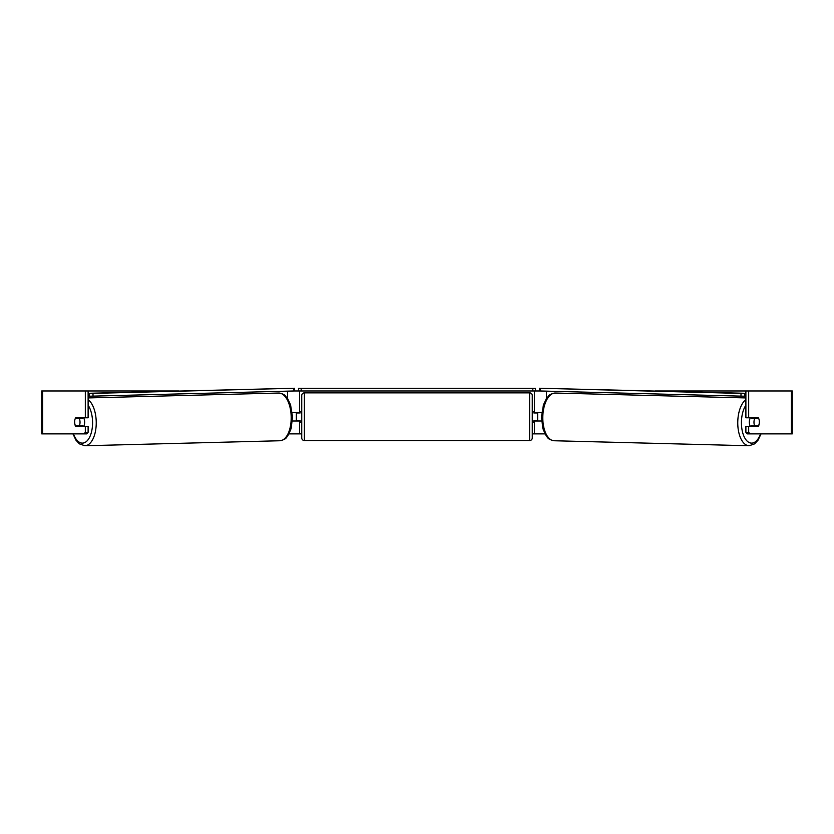 <?xml version="1.0" encoding="UTF-8"?>
<svg xmlns="http://www.w3.org/2000/svg" width="834" height="834" viewBox="0 0 834 834"><rect width="100%" height="100%" fill="white"/><g stroke="black" fill="none" stroke-linecap="round" stroke-linejoin="round"><path stroke-width="1.25" d="M252.598 393.711L252.598 392.043M292.421 421.003L299.583 421.003L299.583 420.472M289.023 433.868L299.583 433.868L299.583 421.003M299.583 412.966L299.583 390.979M293.766 390.979L298.509 390.979L298.509 388.3L535.491 388.3L535.491 390.979L532.811 390.979L532.811 388.3M296.372 421.003L296.372 412.423M299.583 412.423L292.234 412.423M581.402 393.711L581.402 392.043M541.579 421.003L534.417 421.003L534.417 420.472M544.977 433.868L534.417 433.868L534.417 421.003M534.417 412.966L534.417 390.979M540.234 390.979L535.491 390.979M537.628 421.003L537.628 420.472L533.875 420.472L533.875 422.077L532.269 422.077M537.628 420.472L537.628 412.423M534.417 412.423L541.766 412.423M750.412 426.362A5.358 2.679 -88.5 0 1 749.339 421.952A5.358 2.679 -88.5 0 1 750.412 417.792M753.978 422.077A5.358 2.679 -88.5 0 1 754.822 418.324L758.627 418.324A5.358 2.679 -88.5 0 1 759.347 422.077A5.358 2.679 -88.5 0 1 758.502 425.83L754.676 425.83A5.358 2.679 -88.5 0 1 753.978 422.077M751.83 417.792A5.358 2.679 -88.5 0 0 751.57 418.241L754.822 418.324M755.156 417.792A5.358 2.679 -88.5 0 1 755.395 418.241L755.802 418.251M755.208 425.83A5.358 2.679 -88.5 0 1 754.874 426.362M751.778 426.362A5.358 2.679 -88.5 0 1 751.424 425.747L754.676 425.83M751.57 418.241L755.395 418.241M88.112 390.979L85.329 390.979L85.329 417.792L88.112 417.792L88.112 390.979L178.81 390.979M655.19 390.979L792.3 390.979L792.3 433.868L747.222 433.868L745.888 432.325L745.888 426.362L748.671 426.362L748.671 432.325L750.016 433.868M299.583 433.868L301.731 433.868M532.269 433.868L534.417 433.868M42.565 390.979L41.7 390.979L41.7 433.868L42.565 433.868L42.565 390.979L85.329 390.979M83.984 433.868L85.329 432.325L88.112 432.325L86.778 433.868L42.565 433.868M745.888 390.979L745.888 417.792L748.671 417.792L748.671 390.979M759.034 419.408A5.358 2.679 -90 0 1 758.325 426.362L748.671 426.362M748.671 417.792L758.325 417.792A5.358 2.679 -90 0 1 758.627 418.324M745.888 432.325L748.671 432.325M755.541 417.792A5.358 2.679 -90 0 1 755.844 418.324M755.844 425.83A5.358 2.679 -90 0 1 755.541 426.362M88.112 432.325L88.112 426.362L85.329 426.362L85.329 432.325M78.459 417.792A5.358 2.679 -90 0 0 78.156 418.324M78.156 425.83A5.358 2.679 -90 0 0 78.459 426.362M74.966 419.408A5.358 2.679 -90 0 0 74.601 422.077A5.358 2.679 -90 0 0 75.675 426.362L85.329 426.362M85.329 417.792L75.675 417.792A5.358 2.679 -90 0 0 75.373 418.324A5.358 2.679 -91.5 0 0 74.653 422.077A5.358 2.679 -91.5 0 0 75.498 425.83L79.324 425.83A5.358 2.679 -91.5 0 0 80.022 422.077A5.358 2.679 -91.5 0 0 79.178 418.324L75.373 418.324M304.41 392.856A2.679 2.679 0 0 0 301.731 395.535L301.731 437.892A2.679 2.679 0 0 0 304.41 440.571L529.59 440.571A2.679 2.679 0 0 0 532.269 437.892L532.269 395.535A2.679 2.679 0 0 0 529.59 392.856L304.41 392.856L304.41 440.571M537.628 412.966L533.875 412.966L533.875 411.35L532.269 411.35M301.731 411.35L300.125 411.35L300.125 412.966L296.372 412.966M296.372 420.472L300.125 420.472L300.125 422.077L301.731 422.077M301.189 388.3L301.189 390.979L532.811 390.979M301.189 390.979L298.509 390.979M745.888 396.202L744.626 396.202L744.679 393.512L539.504 388.248L745.888 393.304M745.888 393.512L744.679 393.512M539.504 388.248L539.452 390.938L540.432 390.99L540.484 388.31M741.019 393.46L740.967 396.14L540.432 390.99M740.967 396.14L744.626 396.202M83.588 426.362A5.358 2.679 -91.5 0 0 84.661 421.952A5.358 2.679 -91.5 0 0 83.588 417.792M79.324 425.83L82.576 425.747A5.358 2.679 -91.5 0 1 82.222 426.362M78.792 425.83A5.358 2.679 -91.5 0 0 79.126 426.362M78.198 418.251L78.605 418.241A5.358 2.679 -91.5 0 1 78.844 417.792M79.178 418.324L82.43 418.241A5.358 2.679 -91.5 0 0 82.17 417.792M82.43 418.241L78.605 418.241M88.112 393.512L294.496 388.248L88.112 393.304M88.112 396.202L89.374 396.202L89.321 393.512M294.496 388.248L294.548 390.938L293.568 390.99L293.516 388.31M92.981 393.46L93.033 396.14L293.568 390.99M93.033 396.14L89.374 396.202M287.584 398.558L287.584 391.146M546.416 398.558L546.416 391.146M745.888 399.601A23.863 11.926 91.5 0 0 737.767 421.9A23.863 11.926 91.5 0 0 749.088 445.752L754.666 443.844L758.085 440.133L761.035 433.868M760.545 433.868A21.173 10.581 -88.5 0 1 748.515 442.187A21.173 10.581 -88.5 0 1 741.436 421.952A21.173 10.581 -88.5 0 1 745.888 405.178M749.088 445.752L554.12 440.748A23.863 11.926 -88.5 0 1 542.809 416.896A23.863 11.926 -88.5 0 1 555.35 393.043L745.888 397.933M791.435 433.868L791.435 390.979M529.59 440.571L529.59 392.856M88.112 399.601A23.863 11.926 88.5 0 1 96.233 421.9A23.863 11.926 88.5 0 1 84.912 445.752L79.334 443.844L75.915 440.133L72.965 433.868M73.455 433.868A21.173 10.581 -91.5 0 0 85.485 442.187A21.173 10.581 -91.5 0 0 92.564 421.952A21.173 10.581 -91.5 0 0 88.112 405.178M84.912 445.752L279.88 440.748A23.863 11.926 -91.5 0 0 291.191 416.896A23.863 11.926 -91.5 0 0 278.65 393.043L88.112 397.933M555.35 393.043C547.865 394.315 549.033 396.077 546.343 398.662L543.466 404.709L541.464 416.844L542.861 428.488L545.426 434.67C547.98 437.391 546.708 439.091 554.12 440.748M279.88 440.748C287.292 439.091 286.02 437.391 288.574 434.67L291.139 428.488L292.536 416.844L290.534 404.709L287.657 398.662C284.967 396.077 286.135 394.315 278.65 393.043"/></g></svg>
